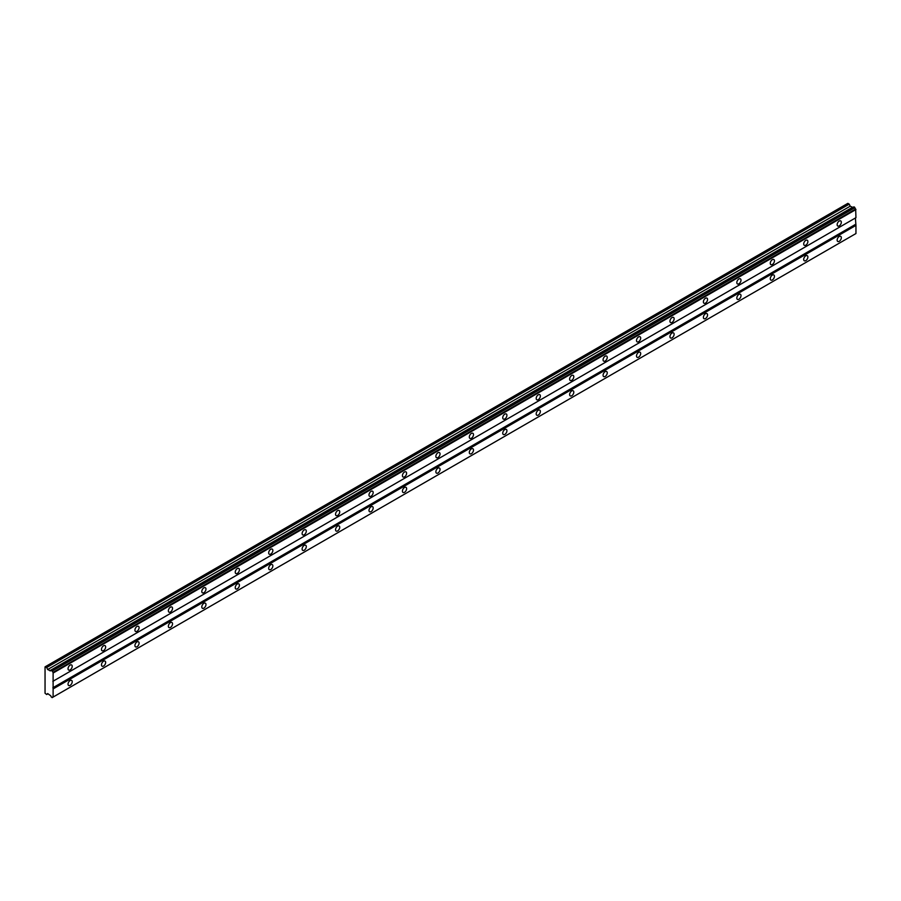 <?xml version="1.0" encoding="UTF-8"?>
<svg xmlns="http://www.w3.org/2000/svg" width="901" height="901" viewBox="0 0 901 901"><rect width="100%" height="100%" fill="white"/><g stroke="black" fill="none" stroke-linecap="round" stroke-linejoin="round"><path stroke-width="1.35" d="M52.112 670.614L854.644 207.275L853.911 206.847L51.154 670.265A1.295 0.755 60 0 1 50.118 670.637L47.64 669.544L46.706 667.495L45.05 666.864L45.05 693.252L46.706 694.525L47.64 693.556L50.118 695.335A1.295 0.755 60 0 1 51.154 696.89L52.326 697.509A1.295 0.755 60 0 1 53.114 697.059L53.114 672.36A1.295 0.755 60 0 1 52.326 670.997L51.154 670.265M852.853 207.41A1.295 0.755 60 0 1 852.661 207.286L850.184 206.205L849.249 204.155L847.864 203.356L45.332 666.695M839.225 225.881A2.951 1.712 120 0 0 841.162 223.279A2.951 1.712 120 0 0 840.712 220.914A2.951 1.712 120 0 0 839.225 221.06A2.951 1.712 120 0 0 837.299 223.662A2.951 1.712 120 0 0 837.75 226.027A2.951 1.712 120 0 0 839.225 225.881M70.132 669.916A2.951 1.712 120 0 0 72.057 667.314A2.951 1.712 120 0 0 71.607 664.949A2.951 1.712 120 0 0 70.132 665.096A2.951 1.712 120 0 0 68.194 667.697A2.951 1.712 120 0 0 68.656 670.062A2.951 1.712 120 0 0 70.132 669.916M103.57 650.612A2.951 1.712 120 0 0 105.496 648.01A2.951 1.712 120 0 0 105.045 645.634A2.951 1.712 120 0 0 103.57 645.78A2.951 1.712 120 0 0 101.633 648.393A2.951 1.712 120 0 0 102.095 650.759A2.951 1.712 120 0 0 103.57 650.612M137.008 631.308A2.951 1.712 120 0 0 138.934 628.707A2.951 1.712 120 0 0 138.484 626.33A2.951 1.712 120 0 0 137.008 626.477A2.951 1.712 120 0 0 135.082 629.089A2.951 1.712 120 0 0 135.533 631.455A2.951 1.712 120 0 0 137.008 631.308M170.447 612.004A2.951 1.712 120 0 0 172.373 609.391A2.951 1.712 120 0 0 171.922 607.026A2.951 1.712 120 0 0 170.447 607.173A2.951 1.712 120 0 0 168.521 609.774A2.951 1.712 120 0 0 168.971 612.151A2.951 1.712 120 0 0 170.447 612.004M203.885 592.689A2.951 1.712 120 0 0 205.822 590.087A2.951 1.712 120 0 0 205.36 587.722A2.951 1.712 120 0 0 203.885 587.869A2.951 1.712 120 0 0 201.959 590.47A2.951 1.712 120 0 0 202.41 592.835A2.951 1.712 120 0 0 203.885 592.689M237.323 573.385A2.951 1.712 120 0 0 239.261 570.784A2.951 1.712 120 0 0 238.799 568.418A2.951 1.712 120 0 0 237.323 568.565A2.951 1.712 120 0 0 235.398 571.166A2.951 1.712 120 0 0 235.848 573.532A2.951 1.712 120 0 0 237.323 573.385M270.762 554.081A2.951 1.712 120 0 0 272.699 551.48A2.951 1.712 120 0 0 272.237 549.114A2.951 1.712 120 0 0 270.762 549.261A2.951 1.712 120 0 0 268.836 551.862A2.951 1.712 120 0 0 269.286 554.228A2.951 1.712 120 0 0 270.762 554.081M304.2 534.777A2.951 1.712 120 0 0 306.137 532.176A2.951 1.712 120 0 0 305.687 529.799A2.951 1.712 120 0 0 304.2 529.946A2.951 1.712 120 0 0 302.274 532.559A2.951 1.712 120 0 0 302.725 534.924A2.951 1.712 120 0 0 304.2 534.777M337.638 515.473A2.951 1.712 120 0 0 339.576 512.872A2.951 1.712 120 0 0 339.125 510.495A2.951 1.712 120 0 0 337.638 510.642A2.951 1.712 120 0 0 335.713 513.243A2.951 1.712 120 0 0 336.163 515.62A2.951 1.712 120 0 0 337.638 515.473M371.077 496.169A2.951 1.712 120 0 0 373.014 493.557A2.951 1.712 120 0 0 372.563 491.191A2.951 1.712 120 0 0 371.077 491.338A2.951 1.712 120 0 0 369.151 493.939A2.951 1.712 120 0 0 369.601 496.316A2.951 1.712 120 0 0 371.077 496.169M404.526 476.854A2.951 1.712 120 0 0 406.452 474.253A2.951 1.712 120 0 0 406.002 471.887A2.951 1.712 120 0 0 404.526 472.034A2.951 1.712 120 0 0 402.589 474.636A2.951 1.712 120 0 0 403.04 477.001A2.951 1.712 120 0 0 404.526 476.854M437.965 457.55A2.951 1.712 120 0 0 439.891 454.949A2.951 1.712 120 0 0 439.44 452.584A2.951 1.712 120 0 0 437.965 452.73A2.951 1.712 120 0 0 436.028 455.332A2.951 1.712 120 0 0 436.478 457.697A2.951 1.712 120 0 0 437.965 457.55M471.403 438.246A2.951 1.712 120 0 0 473.329 435.645A2.951 1.712 120 0 0 472.879 433.268A2.951 1.712 120 0 0 471.403 433.415A2.951 1.712 120 0 0 469.466 436.028A2.951 1.712 120 0 0 469.917 438.393A2.951 1.712 120 0 0 471.403 438.246M504.842 418.942A2.951 1.712 120 0 0 506.767 416.341A2.951 1.712 120 0 0 506.317 413.964A2.951 1.712 120 0 0 504.842 414.111A2.951 1.712 120 0 0 502.904 416.724A2.951 1.712 120 0 0 503.366 419.089A2.951 1.712 120 0 0 504.842 418.942M538.28 399.639A2.951 1.712 120 0 0 540.206 397.026A2.951 1.712 120 0 0 539.755 394.661A2.951 1.712 120 0 0 538.28 394.807A2.951 1.712 120 0 0 536.343 397.409A2.951 1.712 120 0 0 536.805 399.785A2.951 1.712 120 0 0 538.28 399.639M571.718 380.335A2.951 1.712 120 0 0 573.644 377.722A2.951 1.712 120 0 0 573.194 375.357A2.951 1.712 120 0 0 571.718 375.503A2.951 1.712 120 0 0 569.781 378.105A2.951 1.712 120 0 0 570.243 380.481A2.951 1.712 120 0 0 571.718 380.335M605.157 361.019A2.951 1.712 120 0 0 607.083 358.418A2.951 1.712 120 0 0 606.632 356.053A2.951 1.712 120 0 0 605.157 356.199A2.951 1.712 120 0 0 603.231 358.801A2.951 1.712 120 0 0 603.681 361.166A2.951 1.712 120 0 0 605.157 361.019M638.595 341.716A2.951 1.712 120 0 0 640.521 339.114A2.951 1.712 120 0 0 640.07 336.749A2.951 1.712 120 0 0 638.595 336.895A2.951 1.712 120 0 0 636.669 339.497A2.951 1.712 120 0 0 637.12 341.862A2.951 1.712 120 0 0 638.595 341.716M672.033 322.412A2.951 1.712 120 0 0 673.971 319.81A2.951 1.712 120 0 0 673.509 317.434A2.951 1.712 120 0 0 672.033 317.58A2.951 1.712 120 0 0 670.107 320.193A2.951 1.712 120 0 0 670.558 322.558A2.951 1.712 120 0 0 672.033 322.412M705.472 303.108A2.951 1.712 120 0 0 707.409 300.506A2.951 1.712 120 0 0 706.947 298.13A2.951 1.712 120 0 0 705.472 298.276A2.951 1.712 120 0 0 703.546 300.889A2.951 1.712 120 0 0 703.996 303.254A2.951 1.712 120 0 0 705.472 303.108M738.91 283.804A2.951 1.712 120 0 0 740.847 281.191A2.951 1.712 120 0 0 740.385 278.826A2.951 1.712 120 0 0 738.91 278.972A2.951 1.712 120 0 0 736.984 281.574A2.951 1.712 120 0 0 737.435 283.95A2.951 1.712 120 0 0 738.91 283.804M772.348 264.489A2.951 1.712 120 0 0 774.286 261.887A2.951 1.712 120 0 0 773.835 259.522A2.951 1.712 120 0 0 772.348 259.668A2.951 1.712 120 0 0 770.423 262.27A2.951 1.712 120 0 0 770.873 264.635A2.951 1.712 120 0 0 772.348 264.489M805.787 245.185A2.951 1.712 120 0 0 807.724 242.583A2.951 1.712 120 0 0 807.273 240.218A2.951 1.712 120 0 0 805.787 240.364A2.951 1.712 120 0 0 803.861 242.966A2.951 1.712 120 0 0 804.311 245.331A2.951 1.712 120 0 0 805.787 245.185M839.225 241.322A2.951 1.712 120 0 0 841.162 238.72A2.951 1.712 120 0 0 840.712 236.355A2.951 1.712 120 0 0 839.225 236.501A2.951 1.712 120 0 0 837.299 239.103A2.951 1.712 120 0 0 837.75 241.468A2.951 1.712 120 0 0 839.225 241.322M70.132 685.368A2.951 1.712 120 0 0 72.057 682.755A2.951 1.712 120 0 0 71.607 680.39A2.951 1.712 120 0 0 70.132 680.537A2.951 1.712 120 0 0 68.194 683.138A2.951 1.712 120 0 0 68.656 685.515A2.951 1.712 120 0 0 70.132 685.368M103.57 666.053A2.951 1.712 120 0 0 105.496 663.451A2.951 1.712 120 0 0 105.045 661.086A2.951 1.712 120 0 0 103.57 661.233A2.951 1.712 120 0 0 101.633 663.834A2.951 1.712 120 0 0 102.095 666.199A2.951 1.712 120 0 0 103.57 666.053M137.008 646.749A2.951 1.712 120 0 0 138.934 644.147A2.951 1.712 120 0 0 138.484 641.782A2.951 1.712 120 0 0 137.008 641.929A2.951 1.712 120 0 0 135.082 644.53A2.951 1.712 120 0 0 135.533 646.895A2.951 1.712 120 0 0 137.008 646.749M170.447 627.445A2.951 1.712 120 0 0 172.373 624.843A2.951 1.712 120 0 0 171.922 622.467A2.951 1.712 120 0 0 170.447 622.614A2.951 1.712 120 0 0 168.521 625.226A2.951 1.712 120 0 0 168.971 627.592A2.951 1.712 120 0 0 170.447 627.445M203.885 608.141A2.951 1.712 120 0 0 205.822 605.54A2.951 1.712 120 0 0 205.36 603.163A2.951 1.712 120 0 0 203.885 603.31A2.951 1.712 120 0 0 201.959 605.923A2.951 1.712 120 0 0 202.41 608.288A2.951 1.712 120 0 0 203.885 608.141M237.323 588.837A2.951 1.712 120 0 0 239.261 586.224A2.951 1.712 120 0 0 238.799 583.859A2.951 1.712 120 0 0 237.323 584.006A2.951 1.712 120 0 0 235.398 586.607A2.951 1.712 120 0 0 235.848 588.984A2.951 1.712 120 0 0 237.323 588.837M270.762 569.522A2.951 1.712 120 0 0 272.699 566.92A2.951 1.712 120 0 0 272.237 564.555A2.951 1.712 120 0 0 270.762 564.702A2.951 1.712 120 0 0 268.836 567.303A2.951 1.712 120 0 0 269.286 569.669A2.951 1.712 120 0 0 270.762 569.522M304.2 550.218A2.951 1.712 120 0 0 306.137 547.617A2.951 1.712 120 0 0 305.687 545.251A2.951 1.712 120 0 0 304.2 545.398A2.951 1.712 120 0 0 302.274 547.999A2.951 1.712 120 0 0 302.725 550.365A2.951 1.712 120 0 0 304.2 550.218M337.638 530.914A2.951 1.712 120 0 0 339.576 528.313A2.951 1.712 120 0 0 339.125 525.947A2.951 1.712 120 0 0 337.638 526.094A2.951 1.712 120 0 0 335.713 528.696A2.951 1.712 120 0 0 336.163 531.061A2.951 1.712 120 0 0 337.638 530.914M371.077 511.61A2.951 1.712 120 0 0 373.014 509.009A2.951 1.712 120 0 0 372.563 506.632A2.951 1.712 120 0 0 371.077 506.779A2.951 1.712 120 0 0 369.151 509.392A2.951 1.712 120 0 0 369.601 511.757A2.951 1.712 120 0 0 371.077 511.61M404.526 492.306A2.951 1.712 120 0 0 406.452 489.705A2.951 1.712 120 0 0 406.002 487.328A2.951 1.712 120 0 0 404.526 487.475A2.951 1.712 120 0 0 402.589 490.076A2.951 1.712 120 0 0 403.04 492.453A2.951 1.712 120 0 0 404.526 492.306M437.965 473.002A2.951 1.712 120 0 0 439.891 470.39A2.951 1.712 120 0 0 439.44 468.024A2.951 1.712 120 0 0 437.965 468.171A2.951 1.712 120 0 0 436.028 470.772A2.951 1.712 120 0 0 436.478 473.149A2.951 1.712 120 0 0 437.965 473.002M471.403 453.687A2.951 1.712 120 0 0 473.329 451.086A2.951 1.712 120 0 0 472.879 448.721A2.951 1.712 120 0 0 471.403 448.867A2.951 1.712 120 0 0 469.466 451.469A2.951 1.712 120 0 0 469.917 453.834A2.951 1.712 120 0 0 471.403 453.687M504.842 434.383A2.951 1.712 120 0 0 506.767 431.782A2.951 1.712 120 0 0 506.317 429.417A2.951 1.712 120 0 0 504.842 429.563A2.951 1.712 120 0 0 502.904 432.165A2.951 1.712 120 0 0 503.366 434.53A2.951 1.712 120 0 0 504.842 434.383M538.28 415.079A2.951 1.712 120 0 0 540.206 412.478A2.951 1.712 120 0 0 539.755 410.113A2.951 1.712 120 0 0 538.28 410.259A2.951 1.712 120 0 0 536.343 412.861A2.951 1.712 120 0 0 536.805 415.226A2.951 1.712 120 0 0 538.28 415.079M571.718 395.776A2.951 1.712 120 0 0 573.644 393.174A2.951 1.712 120 0 0 573.194 390.797A2.951 1.712 120 0 0 571.718 390.944A2.951 1.712 120 0 0 569.781 393.557A2.951 1.712 120 0 0 570.243 395.922A2.951 1.712 120 0 0 571.718 395.776M605.157 376.472A2.951 1.712 120 0 0 607.083 373.859A2.951 1.712 120 0 0 606.632 371.494A2.951 1.712 120 0 0 605.157 371.64A2.951 1.712 120 0 0 603.231 374.242A2.951 1.712 120 0 0 603.681 376.618A2.951 1.712 120 0 0 605.157 376.472M638.595 357.168A2.951 1.712 120 0 0 640.521 354.555A2.951 1.712 120 0 0 640.07 352.19A2.951 1.712 120 0 0 638.595 352.336A2.951 1.712 120 0 0 636.669 354.938A2.951 1.712 120 0 0 637.12 357.314A2.951 1.712 120 0 0 638.595 357.168M672.033 337.852A2.951 1.712 120 0 0 673.971 335.251A2.951 1.712 120 0 0 673.509 332.886A2.951 1.712 120 0 0 672.033 333.032A2.951 1.712 120 0 0 670.107 335.634A2.951 1.712 120 0 0 670.558 337.999A2.951 1.712 120 0 0 672.033 337.852M705.472 318.549A2.951 1.712 120 0 0 707.409 315.947A2.951 1.712 120 0 0 706.947 313.582A2.951 1.712 120 0 0 705.472 313.728A2.951 1.712 120 0 0 703.546 316.33A2.951 1.712 120 0 0 703.996 318.695A2.951 1.712 120 0 0 705.472 318.549M738.91 299.245A2.951 1.712 120 0 0 740.847 296.643A2.951 1.712 120 0 0 740.385 294.267A2.951 1.712 120 0 0 738.91 294.413A2.951 1.712 120 0 0 736.984 297.026A2.951 1.712 120 0 0 737.435 299.391A2.951 1.712 120 0 0 738.91 299.245M772.348 279.941A2.951 1.712 120 0 0 774.286 277.339A2.951 1.712 120 0 0 773.835 274.963A2.951 1.712 120 0 0 772.348 275.109A2.951 1.712 120 0 0 770.423 277.722A2.951 1.712 120 0 0 770.873 280.087A2.951 1.712 120 0 0 772.348 279.941M805.787 260.637A2.951 1.712 120 0 0 807.724 258.024A2.951 1.712 120 0 0 807.273 255.659A2.951 1.712 120 0 0 805.787 255.805A2.951 1.712 120 0 0 803.861 258.407A2.951 1.712 120 0 0 804.311 260.783A2.951 1.712 120 0 0 805.787 260.637M53.407 681.021L855.95 217.682L855.657 209.021A1.295 0.755 60 0 1 854.869 207.658L854.644 207.275M53.114 697.059L855.95 233.55L855.95 225.396L855.398 217.997L52.855 681.336M52.326 697.509L854.869 234.17L52.112 697.644M855.657 209.021L53.114 672.36M52.326 670.997L854.869 207.658M53.407 672.867L855.95 209.528M855.398 224.439L52.855 687.778M53.407 688.747L855.95 225.396M855.95 233.55L53.407 696.89M48.012 693.77L46.706 694.525M849.249 204.155L46.706 667.495M850.184 206.205L47.64 669.544M852.29 207.421L49.758 670.761M50.118 670.637L852.661 207.286M853.911 206.847L51.368 670.186"/></g></svg>
